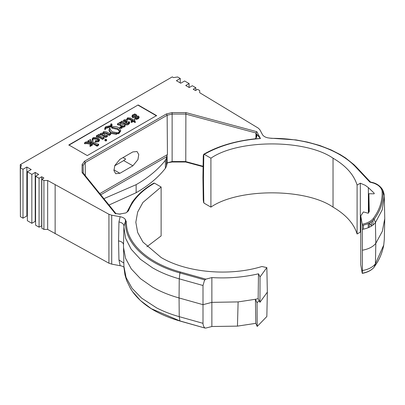<?xml version="1.0" encoding="UTF-8"?>
<svg xmlns="http://www.w3.org/2000/svg" width="405" height="405" viewBox="0 0 405 405"><rect width="100%" height="100%" fill="white"/><g stroke="black" fill="none" stroke-linecap="round" stroke-linejoin="round"><path stroke-width="0.61" d="M211.866 277.587C227.949 278.554 243.491 277.293 258.491 273.805L260.04 276.934L266.849 267.589L267.341 292.157L266.844 316.513L257.21 326.44L255.798 323.342L237.452 326.126L211.866 326.511L211.866 277.587L205.851 279.141L180.336 271.988C147.531 263.012 125.935 242.787 126.411 222.061L125.494 221.343L125.216 219.287L126.411 222.061L125.216 219.287C124.173 218.006 122.487 217.141 120.153 216.7L111.714 215.212L108.925 214.27L108.925 263.194L47.663 229.412L43.927 229.412L41.806 228.187L41.806 179.263L43.927 180.488L47.663 180.488L108.925 214.27M153.773 183.242L154.457 183.146L161.119 186.994L142.93 202.444L137.66 212.033L135.827 222.249L137.66 232.465L142.93 242.048L161.119 257.499C186.68 272.707 229.579 276.534 261.913 266.51L266.849 267.589M115.936 213.825L115.177 213.475L119.278 214.113L125.793 212.944L126.993 212.164L128.486 210.782L127.474 211.39L132.136 202.333C137.376 194.82 144.641 188.406 153.925 183.095M254.993 138.819L260.461 138.54C238.672 140.191 219.935 145.456 204.247 154.335L210.909 158.183C238.388 139.163 305.552 139.163 333.031 158.183C345.87 165.706 353.894 174.666 357.099 185.065L360.339 183.197L360.339 232.116L360.774 232.257M362.212 273.178L360.774 264.789L360.774 215.865L363.417 211.921L368.251 213.253L369.269 211.521L368.894 193.732L374.185 193.813L374.185 193.15L368.373 187.611L365.234 185.303L360.339 183.197M360.774 215.865L362.212 224.254C367.229 223.241 370.899 221.343 373.223 218.568L374.109 219.307C371.608 222.304 367.674 224.319 362.308 225.352L362.424 270.57C368.53 269.396 372.858 267.143 375.42 263.807L375.825 243.299C373.197 246.726 368.742 249.035 362.47 250.224M382.148 191.808L383.115 192.309L384.264 195.256L384.31 196.496L382.209 209.805L375.435 222.573L374.109 219.307C380.462 210.752 383.464 201.751 383.115 192.309L382.836 190.689L381.809 188.512C379.034 185.029 375.445 182.918 371.051 182.189L369.892 182.123L355.858 167.179L356.602 167.295L370.145 181.708L369.892 182.123L373.613 183.121C372.235 182.599 376.761 184.123 378.731 185.849C380.897 187.672 382.042 189.661 382.148 191.808C382.442 201.239 379.465 210.16 373.223 218.568M199.695 92.715L199.695 90.553L199.695 92.715L258.208 128.081L259.838 129.691L262.399 134.531C263.351 136.161 265.214 137.275 267.983 137.872L271.796 138.348C306.114 138.11 339.668 149.587 355.858 167.179M199.695 90.553L197.574 89.333L195.458 90.553L193.215 89.262L195.833 87.748L192.345 85.733L189.226 87.531L185.738 85.521L189.105 83.577L184.614 80.985L180.751 83.217L176.393 80.696L180.255 78.469L177.653 76.965L173.527 77.603L172.277 76.884L20.25 164.658L21.495 165.377L20.392 167.761L22.994 169.265L26.857 167.032L31.215 169.548L27.353 171.781L31.838 174.373L35.205 172.429L38.693 174.444L35.579 176.241L39.067 178.256L41.685 176.747L43.927 178.038L41.806 179.263M156.578 115.592L138.135 104.946L68.85 144.944L87.293 155.591L156.578 115.592M138.135 104.946L68.85 145.233M156.578 115.881L138.135 105.229M90.396 146.296L90.026 146.372L90.026 145.506L90.396 145.43L90.396 146.296L90.928 145.972L90.928 145.111L90.396 145.43M90.042 145.36L90.538 143.375L86.872 142.727L84.888 142.869L84.888 143.729L84.579 143.77L84.579 142.909L84.888 142.869M111.739 126.446L110.96 126.881L110.96 126.016L111.739 125.585L111.739 126.446L112.099 125.479L111.745 123.869L110.884 123.895L110.656 125.013M110.044 129.62L110.165 128.512L109.537 128.152L109.041 129.863L110.899 132.541L110.899 133.402L116.296 134.344L116.296 133.478L117.47 132.805L117.47 133.665L116.296 134.344M112.175 128.233L111.679 127.945L111.679 127.084L112.175 127.372L112.175 128.233L117.789 129.453L119.647 131.433M118.037 132.653L118.24 133.842L118.037 132.653L118.766 132.329L119.723 131.007L117.789 128.593L117.789 129.453M84.772 142.661L86.275 141.79L90.674 142.53L90.922 141.785L90.583 141.583L87.885 140.991L90.487 139.487L90.887 140.677L96.42 143.729L98.658 144.2L97.144 145.36L91.216 141.952L90.917 143.34L91.277 144.312L92.396 144.139L92.446 145.061L90.928 145.972M98.658 145.061L98.658 144.2L98.673 145.091L97.144 146.22L96.79 146.038L96.79 145.172M90.467 139.644L90.467 140.51L90.487 139.487L90.168 139.978M88.204 140.95L88.204 141.816L87.885 141.851L88.184 140.692M90.599 144.276L90.538 143.375L90.538 144.241L86.872 143.593L84.888 143.729M92.396 145.005L92.396 144.139L90.928 145.111M97.144 145.36L97.144 146.22M97.823 144.879L97.823 145.744M87.885 141.851L88.184 141.553L87.885 141.851M90.922 142.646L88.204 141.816M86.872 142.727L86.872 143.593M91.895 144.565L91.895 145.425M91.216 141.952L90.963 143.719M96.137 144.772L96.137 145.638L91.216 142.818M96.79 146.038L96.137 145.638M92.573 139.123L92.978 139.836L92.178 138.92L93.155 137.68L98.187 137.781L99.473 139.548L98.552 140.854L95.484 141.274L95.448 140.732L98.4 140.667L98.861 140.054L97.519 138.621L93.13 138.11L92.563 139.011M92.937 139.654L92.755 140.697L92.178 139.781L92.178 138.92M99.473 139.548L99.473 140.408L98.552 141.72L95.484 142.14L95.448 140.732M98.552 141.72L98.552 140.854M92.755 139.836L92.755 140.697M93.13 138.11L93.13 138.971L92.573 139.715M97.519 138.621L97.519 139.487L93.13 138.971M98.688 140.449L97.519 139.487M95.484 142.14L95.448 141.598M98.861 134.713L98.861 135.579L99.022 134.435L99.134 135.452L101.731 136.951L104.105 137.366L104.151 138.292L102.571 139.396L98.076 136.799L96.395 136.789L96.425 135.797L98.759 134.445L98.597 135.027M104.105 138.232L104.105 137.366L102.571 138.535L98.076 135.938L96.425 135.797M102.571 138.535L102.571 139.396M99.022 135.295L98.861 135.579M106.358 139.35L106.378 140.029L105.194 140.049L105.158 139.366L106.358 139.35L106.378 140.029L106.378 140.889L105.194 140.91L105.158 139.366M106.358 140.216L106.378 140.889M105.194 140.91L105.158 140.226M102.602 133.645L103.427 131.752C105.705 131.478 107.659 132.07 109.294 133.528L110.631 133.62L109.203 134.571L106.814 133.189L103.25 132.263L102.814 133.032L105.27 135.23L107.376 135.483L105.776 136.546L101.918 134.328L99.964 134.02L101.665 133.093L102.602 133.645L102.546 133.164L102.546 134.025M110.631 134.48L110.631 133.62L110.423 134.728L109.203 135.432L106.814 134.055L106.814 133.189M100.258 133.989L100.258 134.855L99.964 134.88L100.187 133.761M107.376 136.348L107.376 135.483L107.143 136.622L105.776 137.411L101.918 135.189L100.258 134.855M109.203 134.571L109.203 135.432M99.964 134.88L100.187 134.622L99.964 134.88M101.918 134.328L101.918 135.189M104.201 135.705L104.201 136.566M105.776 136.546L105.776 137.411M103.25 132.263L102.895 133.493M106.814 134.055L103.25 133.129M118.24 133.842L118.974 133.483L120.644 131.159L120.644 130.294L118.786 127.661C116.635 126.507 114.271 126.314 111.679 127.084M105.239 128.891L105.725 128.42L110.96 126.881M104.941 128.967L105.234 129.651L104.941 129.828L104.738 128.172L104.941 129.828M110.884 124.755L111.152 125.515M109.041 129.863L109.041 130.729L110.899 133.402M120.695 122.771L123.51 123.464L125.125 124.436C126.259 125.145 127.413 125.125 128.582 124.381L129.711 123.115L129.711 122.249L128.582 123.515C127.413 124.259 126.259 124.279 125.125 123.576L123.51 122.599L121.222 121.89L120.655 122.001L120.655 122.867M126.218 123.059L127.17 121.596L127.17 120.73L125.98 122.695L126.36 123.15L128.425 123.333L128.775 122.938L128.334 121.748L129.382 121.753L129.711 122.249M128.334 122.609L128.441 123.328M135.452 117.83L138.156 117.703M132.02 115.855L132.744 114.828L134.612 114.296L134.642 113.866L136.541 114.959L133.048 114.924L132.602 115.536L132.992 116.043L138.5 116.078L139.092 116.893L138.394 117.855L136.784 118.645L134.992 117.769L137.978 117.82L138.444 117.237L138.14 116.827L132.729 116.848L132.02 115.855L132.02 116.716L132.729 117.713L134.956 117.926M136.439 114.752L136.541 115.82L132.835 115.941M136.799 119.227L138.394 118.716L139.092 117.754L139.092 116.893M136.799 118.538L136.784 119.505L135.098 118.807L134.992 117.769L134.992 118.63M131.083 121.389L131.372 122.533L133.235 121.556L135.235 122.588L135.235 121.728L133.235 120.695L131.372 121.667L131.083 121.389L132.643 120.351L130.066 118.868L127.626 118.468L127.099 119.176L126.74 118.994L126.765 119.991M134.556 120.877L134.754 119.384L133.473 119.875L130.557 118.057L127.55 117.825L126.836 119.222L126.836 120.088L127.626 119.328L130.066 119.728L131.959 120.822M135.138 121.52L134.465 120.513L134.738 119.551L134.754 120.25M122.138 126.497L123.647 127.231L125.115 126.198L125.115 125.332L123.647 126.365L122.138 125.631L122.366 126.492L121.758 127.453L120.174 127.509L120.118 126.897L121.748 126.78L122.037 126.259L120.062 124.436L117.516 123.92L119.753 122.462L120.093 122.401L119.683 122.938M120.118 127.762L120.174 128.37L121.758 128.319L122.366 127.352L122.366 126.492M117.678 123.662L117.516 124.786L117.678 124.527L117.516 124.786L120.062 125.302L121.91 126.643M119.941 123.49L119.941 122.629C119.753 123.166 120.184 123.626 121.232 124.016L125.069 125.277L125.069 126.137M112.175 127.372L117.789 128.593M117.47 132.805L112.079 131.721L109.968 129.18L110.165 128.512M116.296 133.478L110.899 132.541M111.739 125.585L112.099 124.618M110.884 123.895L110.995 125.398M110.995 124.532L111.167 125.509L105.766 126.709L104.738 128.172M111.496 125.13L111.167 125.509M105.725 128.42L105.725 127.555L105.178 128.962L105.189 128.37M105.725 127.555L107.902 127.023L107.902 127.884M107.902 127.023L110.57 126.264L110.57 127.124M110.57 126.264L110.96 126.016M118.24 132.977L118.974 132.617L118.974 133.483M118.974 132.617L120.644 130.294M120.093 123.267L119.941 122.629M120.174 128.37L120.118 126.897M121.758 128.319L121.758 127.453M123.647 126.365L123.647 127.231M117.739 123.9L117.739 124.765M123.626 121.414L125.545 121.358L126.046 121.94M123.864 120.366L125.545 120.493L126.046 121.08L125.697 122.72L123.469 120.974L123.864 120.366L123.864 121.227M125.545 120.493L125.545 121.358M120.695 122.933L120.695 122.067L121.713 121.196L123.196 121.323L123.145 121.014L123.145 121.297M123.196 121.323L123.991 119.88L126.527 119.829L127.17 120.73M128.35 123.247L128.334 121.748M120.943 122.047L120.943 122.912M121.222 121.89L121.222 122.75M123.51 122.599L123.51 123.464M125.125 123.576L125.125 124.436M128.582 123.515L128.582 124.381M131.372 121.667L131.372 122.533M133.235 120.695L133.235 121.556M134.946 121.682L134.946 122.548M127.099 119.176L127.099 120.042M127.626 118.468L127.626 119.328M134.612 114.296L134.642 113.866M132.729 116.848L132.729 117.713M138.14 116.827L138.14 117.693M136.789 118.508L136.789 119.374M137.011 118.295L137.011 119.156M138.394 117.855L138.394 118.716M133.048 114.924L133.048 115.784M136.318 114.954L136.318 115.82M211.866 326.511L205.851 328.065L204.748 327.893C205.203 328.404 203.077 326.557 203.006 323.332L179.238 316.664L179.926 320.932L205.077 328.085L180.048 321.064C157.818 314.65 141.922 304.757 132.364 291.387L140.408 300.525L151.313 308.701L179.926 320.932M123.925 267.037L121.748 266.019L111.714 264.131L108.925 263.194M41.806 225.742L39.067 227.18L35.579 225.165L35.579 176.241M35.579 221.565L35.205 221.353L31.838 223.297L27.353 220.705L27.353 171.781M27.353 216.245L26.857 215.956L22.994 218.189L20.392 216.685L20.392 167.761M20.392 213.663L20.25 164.658M360.339 232.116L357.099 233.989C353.894 223.59 345.87 214.63 333.031 207.107C305.552 188.087 238.388 188.087 210.909 207.107L204.247 203.259L203.604 202.399L203.259 199.883L202.93 177.608L203.447 178.337L203.811 202.849M99.802 193.62L167.442 154.573L167.057 154.999L167.224 162.84L166.45 166.268L165.392 168.313C158.228 177.481 148.478 185.617 136.141 192.719L109.016 205.026M161.119 186.994L161.119 235.918L146.939 246.711M267.341 292.157L259.944 302.302L259.119 300.632L257.033 302.778L255.433 299.275L258.152 298.672L259.119 300.632M260.04 276.934L259.944 302.302M257.21 326.44L257.033 302.778M357.099 233.989L357.099 185.065M363.417 229.169L363.417 225.124M368.251 223.555L368.251 227.716M368.737 212.423L368.373 212.073L368.515 212.807M368.373 187.611L368.373 213.045M373.987 267.356L374.109 267.204C371.638 270.165 367.705 272.175 362.308 273.233L362.424 270.57M362.212 224.254L362.308 225.352M362.278 273.385C367.568 272.357 371.496 270.322 374.058 267.28L377.602 261.873C380.639 256.557 382.684 250.948 383.743 245.045L384.31 239.304L384.75 218.7L384.31 196.496M377.587 261.903L374.109 267.204L375.42 263.807M375.435 222.573L375.42 222.598C372.813 225.96 368.484 228.212 362.424 229.362M119.824 159.413L132.784 151.931L137.011 151.51L138.763 154.573L137.908 159.681L132.891 165.802L119.931 173.284L115.703 173.704L113.947 170.642L114.807 165.534L119.824 159.413M114.711 165.772L123.692 160.588L125.677 159.049L123.014 157.57M384.264 195.256L384.168 194.451C383.034 189.788 382.786 190.421 381.804 188.502L381.697 188.345M368.894 193.732L368.894 212.149M371.42 221.788L371.365 225.519L369.269 223.292M371.051 182.189L370.15 181.708L370.828 182.144M167.057 154.999L166.45 158.213L166.45 166.268M165.392 168.313L165.392 160.258C158.213 169.437 148.463 177.572 136.141 184.66L103.882 198.673M165.392 160.258L166.45 158.213M256.289 137.771L256.583 134.166L256.821 136.298L256.33 137.786M167.042 162.947L172.125 161.544L185.536 161.544L185.773 161.803L185.885 112.59L256.831 131.691L255.96 132.987L256.583 134.166L260.461 138.54L257.15 134.617L255.894 138.257L255.059 138.809C234.586 141.132 217.475 146.286 203.72 154.28M255.115 138.804L255.894 138.257M126.922 212.22L127.448 211.425M83.152 173.234L82.093 172.515L82.093 164.567L83.152 165.422L83.152 173.234M120.239 214.159L115.177 213.475L82.093 172.515M270.135 138.176L271.796 138.348M120.153 265.624L118.959 259.964L123.834 263.042M118.959 259.964L118.554 240.879C121.763 241.577 123.429 242.919 123.54 244.898M123.945 226.051C123.824 224.056 122.163 222.684 118.959 221.935C122.163 222.684 123.829 224.056 123.945 226.051L125.494 221.343C124.193 242.656 146.17 263.731 179.926 272.94L179.238 278.837C171.011 276.524 163.488 273.608 156.664 270.089L152.685 267.918L140.419 259.281L131.159 249.207L125.58 238.251L123.905 227.094L123.5 246.007L123.905 266.323L126.082 277.526L132.05 288.254L141.578 298.095L156.664 307.921C163.488 311.44 171.011 314.356 179.238 316.664L179.061 297.958C169.118 295.164 160.228 291.509 152.396 286.998L140.429 278.625L131.271 268.885L125.545 258.274L123.5 247.415M123.955 225.757L123.905 227.094M202.93 177.608L203.259 155.793L203.811 154.244L203.447 178.337M203.604 154.406L204.247 154.335M256.831 131.691L260.461 138.54L255.054 138.809M370.266 181.825L354.005 164.698L345.576 157.96L340.21 154.573L331.174 149.941L319.788 145.501L307.476 142.094L296.02 139.922L269.573 138.11M375.435 263.782L383.743 245.045M375.42 222.598L375.825 243.299L382.355 231.265L384.75 218.7M210.909 207.107L210.909 158.183M369.269 223.074L369.269 227.276M185.885 112.59L172.125 112.59L172.125 114.058L185.652 114.058L255.96 132.987L255.909 138.242M55.141 233.725L55.141 184.802M31.838 174.373L31.838 223.297M22.994 169.265L22.994 218.189M26.857 167.032L26.857 215.956M35.205 172.429L35.205 221.353M39.067 178.256L39.067 227.18M43.927 180.488L43.927 229.412M41.685 176.747L41.685 225.671M47.663 229.412L47.663 180.488M195.833 87.748L195.833 90.34M189.105 83.577L189.105 87.46M180.255 78.469L180.255 82.929M237.452 326.126L238.115 301.907L211.952 302.358L203.001 304.671L179.061 297.958L179.238 278.837L203.006 285.5L203.006 323.332M238.115 301.907L255.433 299.275L255.798 323.342M258.152 298.672L258.491 273.805M205.851 279.141L204.479 280.356L203.006 285.5M154.457 183.146C141.396 190.684 132.739 199.898 128.486 210.782M84.463 161.261L166.399 113.957L167.144 115.248L85.212 162.552L84.463 161.261L82.093 164.567M172.125 112.59L166.399 113.957M98.278 144.57L98.278 145.43M90.583 141.583L90.583 142.444M93.707 143.395L93.707 144.256M96.841 135.827L96.841 136.693M98.076 135.938L98.076 136.799M105.234 128.785L105.234 129.651M124.644 125.697L124.644 126.562M120.062 124.436L120.062 125.302M126.583 121.728L126.583 122.588M130.066 119.728L130.066 118.868M131.833 121.505L131.833 122.366M127.205 119.009L127.205 119.87M135.508 116.959L135.508 117.82M333.031 207.107L333.031 158.183M123.692 160.588L132.891 165.802M113.896 169.862L119.931 173.284M372.959 220.553L372.894 225.124M166.855 156.629L100.749 194.795M83.233 173.102L83.152 165.422L85.212 162.552L85.313 175.679M167.442 154.573L167.144 115.248L172.125 114.058L172.125 161.803M203.102 166.273L185.536 161.544M118.554 240.879L118.959 221.935L120.153 216.7M180.336 271.988L179.926 272.94L204.748 279.901M123.93 226.299L123.905 227.078M136.141 192.719L136.141 184.66M111.714 215.212L111.714 264.131M89.986 146.311L89.986 145.446M90.538 140.408L90.538 139.548M87.86 141.806L87.86 140.945M84.544 143.724L84.544 142.859M90.543 144.286L90.543 143.421M93.023 140.636L93.023 139.776M95.276 141.836L95.276 140.975M99.058 135.351L99.058 134.49M96.355 136.733L96.355 135.872M106.626 140.565L106.626 139.705M104.915 140.54L104.915 139.679M110.661 134.526L110.661 133.66M99.934 134.835L99.934 133.974M107.426 136.414L107.426 135.548M105.239 129.706L105.239 128.846M120.123 123.312L120.123 122.447M117.465 124.72L117.465 123.859M119.88 128.041L119.88 127.18M128.127 122.892L128.127 122.026M135.27 122.538L135.27 121.677M134.794 120.305L134.794 119.445M134.956 118.675L134.956 117.809M136.809 119.46L136.809 118.594M136.586 115.764L136.586 114.898M134.592 114.301L134.592 113.952M256.821 136.298L255.864 138.287M115.83 213.46L83 172.819M185.637 162L172.125 162C168.298 162.613 166.627 163.028 167.098 163.25M203.092 166.698L185.627 162M132.369 291.387L130.324 288.193L126.623 280.473L124.958 274.843L123.945 267.376M126.897 212.24L132.136 202.333M354.036 164.729L356.906 167.599"/></g></svg>
